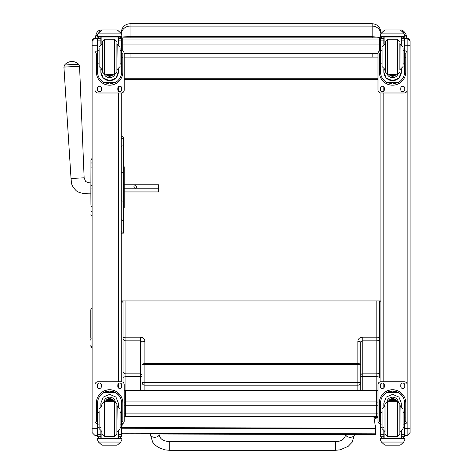 <?xml version="1.0" encoding="UTF-8"?>
<svg xmlns="http://www.w3.org/2000/svg" width="474" height="474" viewBox="0 0 474 474"><rect width="100%" height="100%" fill="white"/><g stroke="black" fill="none" stroke-linecap="round" stroke-linejoin="round"><path stroke-width="0.71" d="M141.987 342.376L140.529 340.824L125.942 340.824L125.942 373.838A2.915 2.56 180 0 1 123.027 371.272A2.915 2.66 -0 0 0 125.942 373.939L125.942 376.723A2.915 1.055 180 0 0 123.027 377.778L123.027 338.264A2.915 2.56 -0 0 0 125.942 340.824L125.942 337.21L140.529 337.21C143.178 337.458 144.641 338.827 144.902 341.327L144.902 363.641A2.915 1.055 180 0 0 141.987 364.696L141.987 342.376A2.915 1.055 0 0 1 144.902 341.327M123.027 382.328L123.027 377.778L123.027 382.328M141.987 390.404L141.987 382.471A2.915 2.72 -0 0 0 144.902 385.19L144.902 390.404M141.987 382.471L141.987 364.696L144.902 364.506L144.902 382.281L141.987 382.471L141.987 367.528M141.987 363.149L141.987 364.696M123.027 371.272L123.027 300.949M374.045 417.932L375.698 417.944L374.276 419.383M360.773 390.404L360.773 342.376L362.237 340.824L376.818 340.824L376.818 373.838A2.915 2.56 -0 0 0 379.739 371.272A2.915 2.66 180 0 1 376.818 373.939L376.818 376.723A2.915 1.055 0 0 1 379.739 377.778L379.739 338.264A2.915 2.56 180 0 1 376.818 340.824L376.818 337.21L362.237 337.21C359.582 337.458 358.125 338.827 357.858 341.327L357.858 363.641L144.902 363.641L144.902 364.506L357.858 364.506L357.858 382.281L144.902 382.281L144.902 385.19L357.858 385.19L357.858 390.404M379.739 351.353L379.739 377.778M360.773 382.471A2.915 2.72 180 0 1 357.858 385.19L357.858 382.281L360.773 382.471M360.773 342.376A2.915 1.055 180 0 0 357.858 341.327M360.773 367.528L360.773 375.118A1.458 1.28 -0 0 1 362.237 373.838L362.237 337.21M360.773 363.149L360.773 364.696L357.858 364.506L357.858 363.641A2.915 1.055 0 0 1 360.773 364.696M379.739 321.627L379.739 346.464M380.906 378.999L380.906 301.802L379.739 302.157L379.739 320.886M376.818 300.949L376.818 337.21A2.915 1.055 180 0 1 379.739 338.264L379.739 300.949M376.338 416.356L375.698 417.944A2.915 2.903 -144.3 0 0 377.985 416.842L374.33 419.727M169.277 449.334L169.277 441.543L169.277 449.334M335.556 450.3L169.277 450.294L169.277 441.543L335.556 441.549L335.556 450.3L340.302 449.802L348.23 446.295L352.146 442.218L354.534 434.545A4.379 2.737 -179.9 0 1 354.534 434.545A4.379 2.737 -179.9 0 1 350.156 437.277A4.379 2.737 -179.9 0 1 345.783 434.54L345.783 434.486M124.194 413.826A2.915 0.438 0 0 0 125.651 413.885L125.651 405.229A2.915 0.438 180 0 1 124.194 405.175M124.194 402.296A2.915 2.885 0 0 1 125.651 401.905L125.651 390.44A2.915 2.885 180 0 0 124.194 390.825M125.651 405.229L125.651 401.905L376.528 401.905L376.528 405.229L125.651 405.229M125.651 416.326L125.651 413.885L376.528 413.885L376.528 416.326M377.985 390.825A2.915 2.885 180 0 0 376.528 390.44L376.528 401.905A2.915 2.885 0 0 1 377.985 402.296M377.985 405.175A2.915 0.438 180 0 1 376.528 405.229L376.528 413.885A2.915 0.438 0 0 0 377.985 413.826M380.906 37.031L380.906 37.535L380.906 37.031M380.906 33.749L380.906 32.451C380.385 27.136 377.47 24.221 372.155 23.7L372.155 26.088A8.751 8.52 -0 0 1 380.865 33.808M121.273 37.031L121.273 37.245A8.751 0.504 0 0 1 130.024 36.741L130.024 26.088L372.155 26.088L372.155 36.741L380.906 37.25M372.155 53.675L372.155 57.141L377.985 57.022M380.403 50.718L380.569 48.419M121.611 48.419L121.777 50.718M377.985 57.135L372.238 57.135M129.941 57.135L124.194 57.135M372.155 57.141L130.024 57.141L130.024 53.675M124.194 57.022L130.024 57.141M123.027 302.246L121.273 301.802L121.273 365.768M121.314 33.808A8.751 8.52 180 0 1 130.024 26.088L130.024 23.7C124.709 24.221 121.794 27.136 121.273 32.451L121.273 33.749M380.906 86.866L380.906 91.061L380.906 86.866M404.583 50.706A2.915 2.915 0 0 1 407.16 53.603L407.16 90.054A2.915 2.915 0 0 1 404.239 92.987L380.906 92.987L380.906 377.719M121.273 300.949L380.906 300.949M377.985 78.737L124.194 78.737M377.985 79.436L124.194 79.436M379.443 44.923L379.443 37.819L122.73 37.819L122.73 44.923L379.443 44.923L379.443 51.062M122.73 37.819L379.443 37.819M122.73 51.062L122.73 44.923M377.985 53.675L124.194 53.675M122.363 423.845L121.777 427.133L121.753 433.935L375.556 434.563L375.562 433.834L121.753 433.206M375.556 434.563L375.58 427.749L373.802 416.356M375.58 427.749L375.58 428.869L121.771 428.241M375.562 433.834L375.58 428.869M90.937 166.38L90.937 166.783M90.937 169.259L90.937 205.106M90.937 169.313L90.872 193.825C83.021 193.902 77.991 192.705 75.769 190.24C70.217 184.333 71.693 182.229 71.029 178.497L63.925 67.095L79.561 66.271L78.72 64.34L71.627 64.517L64.559 65.086L63.925 67.095M90.872 193.825L90.937 205.224M90.937 163.761L90.937 168.714A1.049 0.889 180 0 1 91.986 167.82L91.986 162.866A1.049 0.889 180 0 0 90.937 163.761L90.937 159.857A1.049 1.049 180 0 1 91.986 158.808L90.937 159.857A1.049 1.049 180 0 1 91.986 158.808L91.986 167.541M123.465 166.38L123.607 166.38A0.581 0.581 180 0 1 124.194 166.961A0.581 0.581 180 0 0 123.607 166.38L123.607 169.259A0.581 0.498 0 0 1 124.194 169.751L124.194 166.961L123.465 166.38L123.465 137.638C122.185 135.268 120.633 138.041 121.273 137.638L121.273 137.816M123.465 169.259L123.607 208.009A0.581 0.581 -0 0 0 124.194 207.428L124.194 207.458A0.581 0.581 0 0 1 123.607 208.039A0.581 0.581 0 0 0 124.194 207.458L123.465 208.039L123.465 226.856M90.937 214.574A1.049 1.049 -0 0 0 91.986 215.623L91.666 215.605M90.937 214.603A1.049 1.049 -0 0 0 91.986 215.652A1.049 1.049 -0 0 1 90.937 214.603L90.972 214.87M124.194 174.776L124.194 184.771L158.695 184.771L158.695 191.934L124.194 191.934L124.194 199.72M124.194 188.818L158.695 188.818M136.814 186.892A1.458 1.155 180 0 1 135.357 188.054A1.458 1.155 180 0 1 133.899 186.892A1.458 1.155 180 0 1 135.357 185.737A1.458 1.155 180 0 1 136.814 186.892M97.597 428.312L92.104 428.277L92.104 432.59L95.019 435.511L95.019 53.603A2.915 2.915 0 0 1 97.597 50.706M97.597 50.694A2.915 2.915 0 0 0 95.019 53.592L95.019 38.358A2.915 2.915 -0 0 0 92.104 41.279L92.104 428.277M92.104 41.279L95.019 38.358L97.603 38.358L95.019 38.358M92.104 431.707L92.104 423.661M121.273 387.862L121.273 383.667M97.597 424.034A2.915 2.915 0 0 1 95.019 421.137L95.019 384.663A2.915 2.915 0 0 1 97.934 381.742L121.273 381.76L121.273 92.987L97.934 92.987A2.915 2.915 0 0 1 95.019 90.066M121.273 91.061L121.273 86.866M121.273 385.528L121.273 384.912M90.818 323.896L90.818 324.5M90.818 339.046L90.818 340.202M90.818 336.35L90.818 337.174M90.818 310.405L90.818 337.974A1.167 1.078 180 0 0 91.986 339.052L91.986 308.147L90.818 309.315M121.273 159.424L121.273 139.528A1.096 1.043 180 0 1 122.369 138.479A1.096 1.043 180 0 1 123.465 139.528L123.465 137.638M121.273 200.715L122.369 201.077L123.465 200.715L123.465 219.557L122.369 220.564L121.273 219.557M123.465 139.528L123.465 200.715M123.465 219.557L123.465 231.093A1.096 1.043 180 0 1 122.369 232.142A1.096 1.043 180 0 1 121.273 231.093A1.096 0.989 180 0 0 123.465 231.093L123.465 232.847C122.73 234.257 122.002 234.257 121.273 232.847M380.906 378.448L380.906 378.839M380.906 385.161L380.906 387.862M380.906 385.332L380.906 386.02M410.075 431.707L410.075 45.623M380.569 50.706A2.915 2.915 0 0 0 377.985 53.603L377.985 90.066A2.915 2.915 0 0 0 380.906 92.987L380.906 381.742L404.239 381.76A2.915 2.915 0 0 1 407.16 384.675L407.16 421.137A2.915 2.915 0 0 1 404.583 424.034M380.906 385.901L380.906 383.667M404.583 45.753L410.075 45.711L410.075 41.279L410.075 43.892M410.075 41.279L407.16 38.358L404.577 38.358L407.16 38.358A2.915 2.915 180 0 1 410.075 41.279L410.075 41.279A2.915 2.915 180 0 0 407.16 38.358L407.16 384.663A2.915 2.915 0 0 0 404.239 381.742L380.906 381.742A2.915 2.915 0 0 0 377.985 384.663L377.985 384.675A2.915 2.915 0 0 1 380.906 381.76M101.436 30.324L101.436 30.04C98.154 30.004 96.21 32.273 95.606 36.848L95.606 38.358L95.606 36.848L99.848 31.515M406.283 38.358L406.283 36.848C407.024 34.081 402.556 29.086 400.447 30.04L400.139 30.04M402.479 31.651L406.283 36.848M120.094 63.149L121.611 63.149L121.611 72.06C121.593 76.355 119.549 79.828 115.49 82.482L109.607 83.999L103.717 82.482L115.49 82.482M103.717 82.482C99.664 79.828 97.62 76.355 97.597 72.06L97.597 63.149L99.113 63.149M100.867 69.216L100.867 72.06L103.243 78.014L109.607 80.758L115.97 78.014L118.346 72.06L118.346 69.216M121.581 72.96L122.802 72.96L122.837 53.74L121.67 53.74L122.837 53.74M122.802 72.96A13.231 13.231 0 0 1 109.607 85.184A13.231 13.231 0 0 1 96.412 72.96L97.632 72.96M96.376 53.74L97.537 53.74L96.376 53.74L96.412 72.96M99.113 50.748L97.597 50.748L97.597 38.465L97.751 37.819L99.06 37.025L100.867 37.031M118.346 44.26L118.346 38.471L121.611 38.471L120.153 37.031L121.463 37.819L121.611 38.465L121.611 63.149M118.346 38.471L118.346 37.031M97.597 38.554A1.458 1.458 73 0 1 97.603 38.471L99.06 37.079M97.603 38.471L100.867 38.471L100.867 37.079M97.804 33.956L97.354 35.574L98.444 33.032L101.448 30.318L102.485 29.933L101.448 30.36L98.444 33.097L120.763 33.097L121.859 35.574L121.859 37.031L97.354 37.031L97.354 36.439L121.859 36.439M121.859 35.574L120.763 33.032L117.765 30.318L116.728 29.939L117.765 30.318M120.763 33.097L117.765 30.36M102.485 29.927L116.728 29.933L102.485 29.927M100.867 38.471L100.867 44.26M100.867 71.971L101.264 69.352M117.949 69.352L118.346 71.971M118.346 71.941A8.739 8.739 0 0 1 109.607 80.651A8.739 8.739 0 0 1 100.867 71.941M114.969 74.205A5.836 5.836 0 0 1 104.244 74.205A5.836 5.836 0 0 0 114.951 74.211M101.146 37.031L101.146 44.159M118.067 37.031L118.067 44.159M97.354 35.574L97.354 36.439M120.094 50.748L121.611 50.748M97.597 50.748L97.597 63.149M97.804 34.015L98.444 33.097M121.611 50.706A2.915 2.915 0 0 1 124.194 53.603L124.194 90.054A2.915 2.915 0 0 1 121.273 92.987M101.4 88.247L101.4 89.705A2.003 2.003 0 0 1 99.398 91.707A2.003 2.003 0 0 1 97.389 89.705L97.389 88.247A2.003 2.003 0 0 1 99.398 86.238A2.003 2.003 0 0 1 101.4 88.247M121.824 88.247L121.824 89.705A2.003 2.003 0 0 1 119.815 91.707A2.003 2.003 0 0 1 117.813 89.705L117.813 88.247A2.003 2.003 0 0 1 119.815 86.238A2.003 2.003 0 0 1 121.824 88.247M97.401 53.74A2.003 2.003 0 0 1 97.597 53.082M121.611 53.082A2.003 2.003 0 0 1 121.806 53.74M121.611 50.694A2.915 2.915 0 0 1 124.194 53.592L124.194 53.592M101.4 89.687A2.003 2.003 0 0 1 99.398 91.695A2.003 2.003 0 0 1 97.389 89.687M121.824 89.687A2.003 2.003 0 0 1 119.815 91.695A2.003 2.003 0 0 1 117.813 89.687M108.113 74.24A2.755 2.755 180 0 0 111.1 74.24M108.042 74.24A2.755 2.755 180 0 0 111.171 74.24M107.663 74.24A2.98 2.98 180 0 0 111.55 74.24M107.361 74.24A3.188 3.188 180 0 0 111.852 74.24M107.047 74.24A3.419 3.419 180 0 0 112.16 74.24M116.9 71.906L116.9 43.608L116.9 71.906L114.566 74.24L114.566 39.235L116.9 41.57M102.313 69.868L102.313 43.608M104.647 39.235L104.647 74.24L102.313 71.906L102.313 41.57L104.647 39.235L114.566 39.235M99.113 48.389L99.113 66.538L102.034 69.453M120.094 64.677L120.094 48.389M97.597 53.236L97.597 60.239M121.611 53.236L121.611 60.239M99.113 412.451L97.597 412.451L97.597 403.131C97.62 398.77 99.664 395.263 103.717 392.62L109.607 391.056L115.49 392.62L103.717 392.62M115.49 392.62C119.549 395.263 121.593 398.77 121.611 403.131L121.611 412.451L120.094 412.451M118.346 406.366L118.346 403.131L115.97 397.105L109.607 394.35L103.243 397.105L100.867 403.131L100.867 406.366M122.837 421.54L121.67 421.54L122.837 421.54L122.837 402.983A13.231 13.231 180 0 0 109.607 389.746A13.231 13.231 180 0 0 96.376 402.983L96.376 421.54L97.537 421.54L96.376 421.54M99.113 424.894L97.597 424.894L97.638 402.017L96.412 402.017L96.376 403.024M96.412 402.017A13.231 13.231 0 0 1 109.607 389.794A13.231 13.231 0 0 1 122.802 402.017L121.569 402.017L121.611 424.894L120.094 424.894M122.837 403.024L122.802 402.017M121.611 424.894L121.611 436.619A1.458 1.458 -65.1 0 1 121.611 436.702L120.153 438.059L118.067 438.053L118.067 431.423M121.611 436.702L118.346 436.702L118.346 438.059L120.171 438.059M98.444 442.052L101.448 444.772L102.485 445.157L116.728 445.157L117.765 444.772L120.763 442.052L98.444 442.052L97.354 439.576L97.354 438.053L98.906 438.053L97.354 438.053M102.485 445.157L116.728 445.157M97.638 402.017A12.01 12.004 0 0 1 109.607 391.02A12.01 12.004 0 0 1 121.569 402.017M118.346 436.702L118.346 431.322M118.346 403.084L117.759 406.182M100.867 403.054A8.739 8.739 0 0 0 101.472 406.182L100.867 403.084M118.346 403.054A8.739 8.739 0 0 1 117.742 406.182M103.978 401.437A5.836 5.836 0 0 1 115.235 401.437M118.346 438.053L101.146 438.065L101.146 431.423M121.859 438.053L120.307 438.053L121.859 438.053L121.859 439.576L120.763 442.052M97.597 424.894L97.597 436.619A1.458 1.458 65.1 0 0 97.603 436.702L99.036 438.059L100.867 438.059L99.06 438.059M100.867 438.053L100.867 431.322M95.019 384.675A2.915 2.915 0 0 1 97.934 381.76L121.273 381.742A2.915 2.915 0 0 1 124.194 384.675L124.194 421.137A2.915 2.915 0 0 1 121.611 424.034M117.813 386.5L117.813 385.042A2.003 2.003 0 0 1 119.815 383.033A2.003 2.003 0 0 1 121.824 385.042L121.824 386.5A2.003 2.003 0 0 1 119.815 388.502A2.003 2.003 0 0 1 117.813 386.5A2.003 2.003 0 0 0 119.815 388.49A2.003 2.003 0 0 0 121.824 386.482M97.389 386.5L97.389 385.042A2.003 2.003 0 0 1 99.398 383.033A2.003 2.003 0 0 1 101.4 385.042L101.4 386.5A2.003 2.003 0 0 1 99.398 388.502A2.003 2.003 0 0 1 97.389 386.5A2.003 2.003 0 0 0 99.398 388.49A2.003 2.003 0 0 0 101.4 386.482M121.273 381.76L121.273 381.742A2.915 2.915 0 0 1 124.194 384.663L124.194 384.675M111.769 401.342A2.755 2.755 180 0 0 107.444 401.342M112.054 401.342A2.98 2.98 180 0 0 107.16 401.342M112.297 401.342A3.188 3.188 180 0 0 106.911 401.342M112.569 401.342A3.419 3.419 180 0 0 106.644 401.342M116.9 405.72L116.9 431.974M114.566 436.347L114.566 401.342L116.9 403.676L116.9 434.012L114.566 436.347L104.647 436.347L102.313 434.012M120.094 427.05L120.094 410.751M99.113 410.751L99.113 428.644L102.034 431.559M121.611 415.343L121.611 422.346M97.597 422.346L97.597 415.343M403.066 63.149L404.583 63.149L404.583 72.06C404.559 76.355 402.515 79.828 398.456 82.482L392.573 83.999L386.689 82.482L398.456 82.482M386.689 82.482C382.631 79.828 380.586 76.355 380.569 72.06L380.569 63.149L382.085 63.149M383.833 69.216L383.833 72.06L386.209 78.014L392.573 80.758L398.936 78.014L401.312 72.06L401.312 69.216M404.547 72.96L405.768 72.96L405.803 53.74L404.636 53.74L405.803 53.74M405.768 72.96A13.231 13.231 0 0 1 392.573 85.184A13.231 13.231 0 0 1 379.378 72.96L380.598 72.96M379.342 53.74L380.509 53.74L379.342 53.74L379.378 72.96M382.085 50.748L380.569 50.748L380.569 38.465L380.717 37.819L382.026 37.025L383.833 37.031M401.312 44.26L401.312 38.471L404.577 38.471L403.119 37.031L404.429 37.819L404.583 38.465L404.583 63.149M401.312 38.471L401.312 37.031M380.569 38.554A1.458 1.458 73 0 1 380.569 38.471L382.026 37.079M380.569 38.471L383.833 38.471L383.833 37.079M380.77 33.956L380.32 35.574L381.416 33.032L384.414 30.318L385.451 29.933L384.414 30.36L381.416 33.097L403.73 33.097L404.826 35.574L404.826 37.031L380.32 37.031L380.32 36.439L404.826 36.439M404.826 35.574L403.73 33.032L400.731 30.318L399.695 29.939L400.731 30.318M403.73 33.097L400.731 30.36M385.451 29.927L399.695 29.933L385.451 29.927M383.833 38.471L383.833 44.26M383.833 71.971L384.23 69.352M400.915 69.352L401.312 71.971M401.312 71.941A8.739 8.739 0 0 1 392.573 80.651A8.739 8.739 0 0 1 383.833 71.941M387.228 74.211A5.836 5.836 0 0 0 397.917 74.211A5.836 5.836 0 0 1 387.211 74.205M384.112 37.031L384.112 44.159M401.034 37.031L401.034 44.159M380.32 35.574L380.32 36.439M403.066 50.748L404.583 50.748M380.569 50.748L380.569 63.149M380.77 34.015L381.416 33.097M384.367 88.247L384.367 89.705A2.003 2.003 0 0 1 382.364 91.707A2.003 2.003 0 0 1 380.355 89.705L380.355 88.247A2.003 2.003 0 0 1 382.364 86.238A2.003 2.003 0 0 1 384.367 88.247M404.79 88.247L404.79 89.705A2.003 2.003 0 0 1 402.781 91.707A2.003 2.003 0 0 1 400.779 89.705L400.779 88.247A2.003 2.003 0 0 1 402.781 86.238A2.003 2.003 0 0 1 404.79 88.247M380.373 53.74A2.003 2.003 0 0 1 380.569 53.082M404.583 53.082A2.003 2.003 0 0 1 404.772 53.74M377.985 53.592A2.915 2.915 0 0 1 380.569 50.694M404.583 50.694A2.915 2.915 0 0 1 407.16 53.592L407.16 53.592M384.367 89.687A2.003 2.003 0 0 1 382.364 91.695A2.003 2.003 0 0 1 380.355 89.687M404.79 89.687A2.003 2.003 0 0 1 402.781 91.695A2.003 2.003 0 0 1 400.779 89.687M391.08 74.24A2.755 2.755 180 0 0 394.066 74.24M391.009 74.24A2.755 2.755 180 0 0 394.137 74.24M390.629 74.24A2.98 2.98 180 0 0 394.516 74.24M390.327 74.24A3.188 3.188 180 0 0 394.818 74.24M390.013 74.24A3.419 3.419 180 0 0 395.132 74.24M399.866 69.862L399.866 43.608M387.614 39.235L387.614 74.24L385.279 71.906L385.279 41.57L387.614 39.235L397.532 39.235L399.866 41.57M382.085 48.389L382.085 66.538L385.001 69.453M403.066 64.677L403.066 48.389M380.569 53.236L380.569 60.239M404.583 53.236L404.583 60.239M382.085 412.451L380.569 412.451L380.569 403.131C380.586 398.77 382.631 395.263 386.689 392.62L392.573 391.056L398.456 392.62L386.689 392.62M398.456 392.62C402.515 395.263 404.559 398.77 404.583 403.131L404.583 412.451L403.066 412.451M401.312 406.366L401.312 403.131L398.936 397.105L392.573 394.35L386.209 397.105L383.833 403.131L383.833 406.366M405.803 421.54L404.636 421.54L405.803 421.54L405.803 402.983A13.231 13.231 180 0 0 392.573 389.746A13.231 13.231 180 0 0 379.342 402.983L379.342 421.54L380.509 421.54L379.342 421.54M382.085 424.894L380.569 424.894L380.61 402.017L379.378 402.017L379.342 403.024M379.378 402.017A13.231 13.231 0 0 1 392.573 389.794A13.231 13.231 0 0 1 405.768 402.017L404.535 402.017L404.583 424.894L403.066 424.894M405.803 403.024L405.768 402.017M404.583 424.894L404.583 436.619A1.458 1.458 -65.1 0 1 404.577 436.702L403.119 438.059L401.034 438.053L401.034 431.423M404.577 436.702L401.312 436.702L401.312 438.059L403.119 438.059M381.416 442.052L384.414 444.772L385.451 445.157L399.695 445.157L400.731 444.772L403.73 442.052L381.416 442.052L380.32 439.576L380.32 438.053L381.872 438.053L380.32 438.053M385.451 445.157L399.695 445.157M380.61 402.017A12.01 12.004 0 0 1 392.573 391.02A12.01 12.004 0 0 1 404.535 402.017M401.312 436.702L401.312 431.322M401.312 403.084L400.726 406.182M384.42 406.182L383.833 403.084M401.312 403.054A8.739 8.739 0 0 1 400.708 406.182M384.438 406.182A8.739 8.739 0 0 1 383.833 403.054M386.944 401.437A5.836 5.836 0 0 1 398.201 401.437M401.312 438.053L384.112 438.065L384.112 431.423M404.826 438.053L403.273 438.053L404.826 438.053L404.826 439.576L403.73 442.052M380.569 424.894L380.569 436.619A1.458 1.458 65.1 0 0 380.569 436.702L382.026 438.059L383.833 438.059L382.026 438.059M383.833 438.053L383.833 431.322M380.569 424.034A2.915 2.915 0 0 1 377.985 421.137L377.985 384.675M400.779 386.5L400.779 385.042A2.003 2.003 0 0 1 402.781 383.033A2.003 2.003 0 0 1 404.79 385.042L404.79 386.5A2.003 2.003 0 0 1 402.781 388.502A2.003 2.003 0 0 1 400.779 386.5A2.003 2.003 0 0 0 402.781 388.49A2.003 2.003 0 0 0 404.79 386.482M380.355 386.5L380.355 385.042A2.003 2.003 0 0 1 382.364 383.033A2.003 2.003 0 0 1 384.367 385.042L384.367 386.5A2.003 2.003 0 0 1 382.364 388.502A2.003 2.003 0 0 1 380.355 386.5A2.003 2.003 0 0 0 382.364 388.49A2.003 2.003 0 0 0 384.367 386.482M394.735 401.342A2.755 2.755 180 0 0 390.41 401.342M395.02 401.342A2.98 2.98 180 0 0 390.126 401.342M395.263 401.342A3.188 3.188 180 0 0 389.883 401.342M395.535 401.342A3.419 3.419 180 0 0 389.61 401.342M397.532 436.347L397.532 401.342L399.866 403.676L399.866 434.012L397.532 436.347L387.614 436.347L385.279 434.012M403.066 427.05L403.066 410.751M382.085 410.751L382.085 428.644L385.001 431.559M404.583 415.343L404.583 422.346M380.569 422.346L380.569 415.343M140.529 390.404L140.529 376.723L125.942 376.723L125.942 390.404M141.987 376.196A1.458 0.527 180 0 1 140.529 376.723L140.529 337.21M123.027 338.264A2.915 1.055 0 0 1 125.942 337.21L125.942 300.949M141.987 375.118A1.458 1.28 180 0 0 140.529 373.838L125.942 373.838L140.529 373.939A1.458 1.333 180 0 1 141.987 375.272M377.985 416.658A2.915 2.897 -157.5 0 1 375.935 417.487L373.98 417.493M362.237 390.404L362.237 376.723L376.818 376.723L376.818 390.416M360.773 376.196A1.458 0.527 0 0 0 362.237 376.723L362.237 373.838L376.818 373.838L362.237 373.939A1.458 1.333 -0 0 0 360.773 375.272M169.277 450.294L164.668 449.826L158.203 447.349L154.761 444.707L152.711 442.224L150.329 434.534A4.379 2.737 0.1 0 0 150.329 434.54A4.379 2.737 0.1 0 0 154.708 437.271A4.379 2.737 0.1 0 0 159.08 434.54C159.785 438.853 163.186 441.187 169.277 441.543M125.651 390.44L376.528 390.44M130.024 37.819L130.024 36.741L372.155 36.741L372.155 37.819M380.906 301.802L379.739 301.802M123.027 301.802L121.273 301.802M379.443 39.01L122.73 39.01M375.58 428.206L121.777 427.578M90.937 188.942L92.104 188.96M123.465 208.009L123.607 208.009A0.581 0.581 -0 0 0 124.194 207.428L124.194 204.608A0.581 0.492 0 0 1 123.607 205.106L123.465 205.106M123.465 185.381L124.194 185.381L124.194 204.608M123.465 188.942L124.194 188.942M123.607 167.547L123.607 166.41M123.465 174.201L123.607 174.201A0.581 0.498 0 0 1 124.194 174.699L124.194 185.381M123.465 200.141L123.607 200.141A0.581 0.492 -0 0 0 124.194 199.643M124.194 204.727L124.194 207.458M92.104 215.623L91.986 185.399L90.937 185.399M92.104 185.399L92.104 167.82M90.937 205.704A1.049 0.889 0 0 0 91.986 206.593L92.104 206.593M90.937 210.669A1.049 0.889 0 0 0 91.986 211.558L92.104 211.558M90.872 182.881C89.248 182.934 87.494 182.466 85.61 181.489L84.141 177.809L71.029 178.497M95.019 435.488L97.597 435.511M97.597 45.753L92.104 45.711M118.358 86.866L118.358 91.061M118.358 92.987L118.358 381.742M118.358 383.667L118.358 387.862M90.818 345.659A1.167 1.078 -0 0 0 91.986 346.743L92.104 339.052M90.818 346.755L91.986 347.922L92.104 346.743M123.465 146.798A1.096 0.889 180 0 0 121.273 146.798M123.465 172.329L121.273 172.329M383.822 387.862L383.822 383.667M383.822 381.742L383.822 92.987M383.822 91.061L383.822 86.866M404.583 428.312L407.16 428.312L407.16 435.511L410.075 432.59L410.075 428.271L407.16 428.312L407.16 421.137M118.346 37.079L120.153 37.079M102.485 29.939L116.728 29.939M121.67 57.33L122.837 57.33M96.376 57.33L97.537 57.33M97.354 37.031L121.859 37.031M120.094 47.998L121.611 47.998M97.597 47.998L99.113 47.998M97.597 40.871L100.867 40.871M118.346 40.871L121.611 40.871M106.899 74.24A3.591 3.591 180 0 0 112.314 74.24M106.123 74.24A4.207 4.207 180 0 0 113.085 74.24M105.915 74.24A4.385 4.379 180 0 0 113.292 74.24L112.705 74.975L109.109 76.231L105.915 74.24M102.313 44.017L102.313 69.459M116.9 69.459L117.179 44.017L120.094 46.938M97.537 417.967L96.376 417.967M122.837 417.967L121.67 417.967M121.859 438.106L97.354 438.106M100.867 427.364L99.884 427.364M99.113 427.364L97.597 427.364M121.611 427.364L120.094 427.364M121.611 434.308L118.346 434.308M100.867 434.308L97.597 434.308M100.867 436.702L97.603 436.702M121.859 438.711L97.354 438.711M112.622 401.342A3.419 3.419 180 0 0 106.591 401.342M112.818 401.342A3.591 3.591 180 0 0 106.395 401.342M113.493 401.342A4.207 4.207 180 0 0 105.72 401.342M113.683 401.342A4.385 4.379 180 0 0 105.53 401.342M114.566 401.342L104.647 401.342L104.647 436.347M116.9 431.565L117.179 406.123L120.094 409.044M99.113 409.044L102.034 406.123L102.034 431.565M401.312 37.079L403.119 37.079M385.451 29.939L399.695 29.939M404.636 57.33L405.803 57.33M379.342 57.33L380.509 57.33M380.32 37.031L404.826 37.031M403.066 47.998L404.583 47.998M380.569 47.998L382.085 47.998M380.569 40.871L383.833 40.871M401.312 40.871L404.583 40.871M389.865 74.24A3.591 3.591 180 0 0 395.28 74.24M389.095 74.24A4.207 4.207 180 0 0 396.051 74.24M388.881 74.24A4.385 4.379 180 0 0 396.264 74.24L395.671 74.975L392.075 76.231L388.881 74.24M387.614 74.24L397.532 74.24L397.532 39.235M385.279 44.017L385.279 69.459M399.866 69.459L400.145 44.017L403.066 46.938M380.509 417.967L379.342 417.967M405.803 417.967L404.636 417.967M404.826 438.106L380.32 438.106M383.833 427.364L382.85 427.364M382.085 427.364L380.569 427.364M404.583 427.364L403.066 427.364M404.583 434.308L401.312 434.308M383.833 434.308L380.569 434.308M383.833 436.702L380.569 436.702M404.826 438.711L380.32 438.711M395.589 401.342A3.419 3.419 180 0 0 389.557 401.342M395.784 401.342A3.591 3.591 180 0 0 389.361 401.342M396.46 401.342A4.207 4.207 180 0 0 388.686 401.342M396.649 401.342A4.385 4.379 180 0 0 388.496 401.342M397.532 401.342L387.614 401.342L387.614 436.347M399.866 431.565L400.145 406.123L403.066 409.044M382.085 409.044L385.001 406.123L385.001 431.565M345.783 434.54C344.586 439.256 341.179 441.59 335.556 441.549M150.329 434.006L150.329 434.534M159.08 434.03L159.08 434.54M124.194 415.971A2.915 2.915 0 0 0 125.651 416.356L376.528 416.356A2.915 2.915 0 0 0 377.985 415.971M377.985 390.795A2.915 2.915 0 0 0 376.528 390.404L125.651 390.404A2.915 2.915 0 0 0 124.194 390.795M130.024 23.7L372.155 23.7M124.194 169.811L124.194 174.699M91.494 215.528L91.085 215.143M84.141 177.809L79.561 66.271M78.72 64.34A9.48 9.48 0 0 0 64.559 65.086M404.583 435.511L407.16 435.511M102.04 30.04L101.436 30.04M104.647 74.24L114.566 74.24M102.034 44.017L99.113 46.938M117.179 69.459L120.094 66.538M104.647 401.342L102.313 403.676M117.179 431.565L120.094 428.644M397.532 74.24L399.866 71.906M385.001 44.017L382.085 46.938M400.145 69.459L403.066 66.538M387.614 401.342L385.279 403.676M400.145 431.565L403.066 428.644"/></g></svg>
